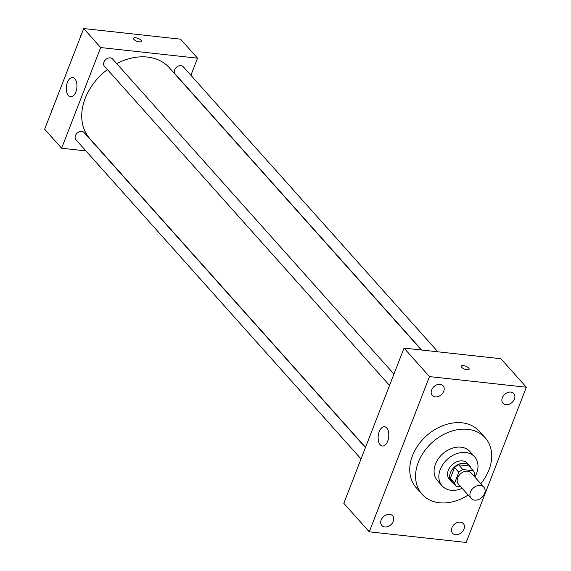 <?xml version="1.0" encoding="UTF-8"?>
<svg xmlns="http://www.w3.org/2000/svg" width="571" height="571" viewBox="0 0 571 571"><rect width="100%" height="100%" fill="white"/><g stroke="black" fill="none" stroke-linecap="round" stroke-linejoin="round"><path stroke-width="0.86" d="M480.361 485.436A8.472 6.381 -41.8 0 1 483.83 487.134A8.472 6.381 -41.8 0 1 481.767 497.541A8.472 6.381 -41.8 0 1 471.196 498.426A8.472 6.381 -41.8 0 1 471.596 489.889A8.472 6.381 -41.8 0 1 480.361 485.436M471.196 498.426L458.463 484.172A8.472 6.381 -41.8 0 1 458.87 475.636A8.472 6.381 -41.8 0 1 467.635 471.189A8.472 6.381 -41.8 0 1 471.104 472.881L483.83 487.134M452.111 481.603A11.506 8.665 -41.8 0 1 451.961 481.439A11.506 8.665 -41.8 0 1 450.383 478.27L454.559 467.513L458.798 472.26L454.623 483.023A11.506 8.665 -41.8 0 0 456.208 486.192A11.506 8.665 -41.8 0 0 456.35 486.349L460.854 486.842M474.094 476.228L474.944 474.03A11.506 8.665 -41.8 0 0 473.366 470.868A11.506 8.665 -41.8 0 0 473.216 470.704L462.86 469.569A11.506 8.665 -41.8 0 0 458.798 472.26M473.216 470.704L468.977 465.957L458.62 464.815L462.86 469.569M454.559 467.513A11.506 8.665 -41.8 0 1 458.62 464.815M471.011 468.227A12.105 9.115 138.2 0 0 469.569 465.715A12.105 9.115 138.2 0 0 454.466 466.978A12.105 9.115 138.2 0 0 451.511 481.838A12.105 9.115 138.2 0 0 453.852 483.551M451.511 481.838L449.391 479.462A12.105 9.115 -41.8 0 1 449.969 467.264A12.105 9.115 -41.8 0 1 462.489 460.911A12.105 9.115 -41.8 0 1 467.449 463.338L469.569 465.715M450.383 478.27L454.623 483.023M474.808 477.035A21.784 16.409 138.2 0 0 476.585 473.395A21.784 16.409 138.2 0 0 474.672 456.893A21.784 16.409 138.2 0 0 447.493 459.163A21.784 16.409 138.2 0 0 442.168 485.914A21.784 16.409 138.2 0 0 462.167 488.319M474.672 456.893L469.897 451.547A21.784 16.409 138.2 0 0 442.718 453.817A21.784 16.409 138.2 0 0 437.4 480.568L442.168 485.914M480.782 483.723A42.354 31.897 138.2 0 0 488.954 469.933A42.354 31.897 138.2 0 0 485.236 437.843A42.354 31.897 138.2 0 0 432.397 442.268A42.354 31.897 138.2 0 0 422.062 494.272A42.354 31.897 138.2 0 0 468.149 495.007M422.062 494.272L416.223 487.734A42.354 31.897 -41.8 0 1 418.236 445.059A42.354 31.897 -41.8 0 1 462.046 422.825A42.354 31.897 -41.8 0 1 479.397 431.312L485.236 437.843M381.178 520.01A7.259 5.467 -41.8 0 1 386.553 514.799A7.259 5.467 -41.8 0 1 392.648 515.834A7.259 5.467 -41.8 0 1 390.878 524.749A7.259 5.467 -41.8 0 1 381.821 525.513A7.259 5.467 -41.8 0 1 381.178 520.01M431.626 389.957A7.259 5.467 -41.8 0 1 437.001 384.747A7.259 5.467 -41.8 0 1 443.096 385.782A7.259 5.467 -41.8 0 1 441.319 394.697A7.259 5.467 -41.8 0 1 432.261 395.453A7.259 5.467 -41.8 0 1 431.626 389.957M502.337 397.716A7.259 5.467 -41.8 0 1 507.712 392.505A7.259 5.467 -41.8 0 1 513.807 393.54A7.259 5.467 -41.8 0 1 512.037 402.455A7.259 5.467 -41.8 0 1 502.972 403.212A7.259 5.467 -41.8 0 1 502.337 397.716M451.889 527.768A7.259 5.467 -41.8 0 1 457.264 522.558A7.259 5.467 -41.8 0 1 463.359 523.593A7.259 5.467 -41.8 0 1 461.589 532.507A7.259 5.467 -41.8 0 1 452.532 533.264A7.259 5.467 -41.8 0 1 451.889 527.768M466.143 542.45L526.348 387.224L429.485 376.596L369.273 531.822L466.143 542.45M526.348 387.224L500.888 358.724L404.025 348.096L343.821 503.315L369.273 531.822M404.025 348.096L429.485 376.596M379.223 431.647A9.686 5.275 96.3 0 1 384.526 426.773A9.686 5.275 96.3 0 1 388.708 436.972A9.686 5.275 96.3 0 1 382.413 446.022A9.686 5.275 96.3 0 1 379.223 431.647M461.24 366.132A4.24 1.563 -158.8 0 1 463.331 365.583A4.24 1.563 -158.8 0 1 467.485 367.06A4.24 1.563 -158.8 0 1 469.134 369.194A4.24 1.563 -158.8 0 1 464.623 369.116A4.24 1.563 -158.8 0 1 461.24 366.125A4.24 1.563 -158.8 0 1 463.331 365.583A4.24 1.563 -158.8 0 1 467.485 367.06A4.24 1.563 -158.8 0 1 469.134 369.194M116.727 63.645A53.253 40.106 -41.8 0 1 147.482 57.064A53.253 40.106 -41.8 0 1 169.302 67.735L421.398 350.002M365.526 447.343L89.861 138.682A53.253 40.106 -41.8 0 1 107.419 69.562M393.954 374.055L112.537 58.956A5.439 4.097 138.2 0 0 105.749 59.527A5.439 4.097 138.2 0 0 104.422 66.207L389.536 385.439M421.698 350.03L175.133 73.966A5.439 4.097 -41.8 0 1 175.39 68.477A5.439 4.097 -41.8 0 1 181.021 65.622A5.439 4.097 -41.8 0 1 183.255 66.714L437.871 351.807M361.029 458.941L75.914 139.709A5.439 4.097 -41.8 0 1 76.171 134.221A5.439 4.097 -41.8 0 1 81.803 131.366A5.439 4.097 -41.8 0 1 84.03 132.458L365.447 447.55M190.907 75.286L197.545 58.178L100.674 47.55L61.625 148.239L85.914 150.901M61.625 148.239L44.652 129.239L83.701 28.55L180.572 39.178L197.545 58.178M83.701 28.55L100.674 47.55M74.858 78.819A9.686 5.275 96.3 0 1 76.471 89.94A9.686 5.275 96.3 0 1 70.547 96.834A9.686 5.275 96.3 0 1 66.357 86.635A9.686 5.275 96.3 0 1 72.66 77.585A9.686 5.275 96.3 0 1 74.858 78.819M133.493 38.271A4.24 1.563 -158.8 0 1 135.584 37.729A4.24 1.563 -158.8 0 1 139.745 39.199A4.24 1.563 -158.8 0 1 141.394 41.333A4.24 1.563 -158.8 0 1 136.876 41.262A4.24 1.563 -158.8 0 1 133.493 38.271A4.24 1.563 -158.8 0 1 135.584 37.722A4.24 1.563 -158.8 0 1 139.738 39.206A4.24 1.563 -158.8 0 1 141.387 41.333M80.268 37.415A5.439 4.097 -41.8 0 1 81.382 34.538M51.754 110.917A5.439 4.097 -41.8 0 1 52.875 108.04M451.961 481.439L456.208 486.192M469.119 466.114L473.366 470.868"/></g></svg>
